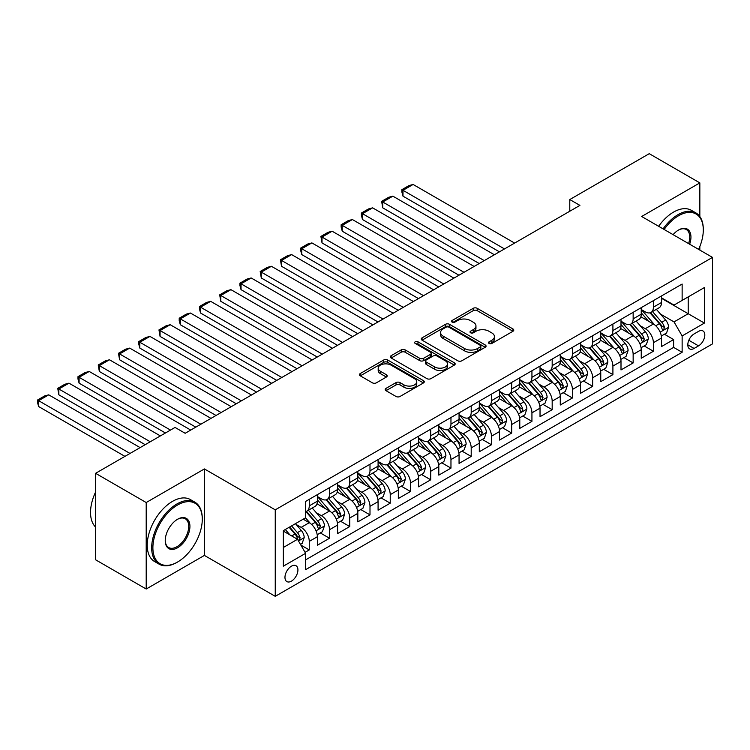 <?xml version="1.0" encoding="UTF-8"?>
<svg xmlns="http://www.w3.org/2000/svg" width="750" height="750" viewBox="0 0 750 750"><rect width="100%" height="100%" fill="white"/><g stroke="black" fill="none" stroke-linecap="round" stroke-linejoin="round"><path stroke-width="1.12" d="M489.075 343.453A1.969 1.134 0 0 0 491.859 343.453L512.972 331.256A2.812 1.622 0 0 0 513.787 330.113A2.812 1.622 0 0 0 512.972 328.969L477.206 308.316A2.812 1.622 0 0 0 473.231 308.316L452.119 320.503A1.969 1.134 0 0 0 451.537 321.309A1.969 1.134 0 0 0 452.119 322.116A1.969 1.134 0 0 0 454.903 322.116L457.631 320.531A8.991 5.194 0 0 1 470.344 320.531L473.325 322.256A8.991 5.194 0 0 1 475.959 325.922A8.991 5.194 0 0 1 473.325 329.597L470.597 331.172A1.969 1.134 0 0 0 470.016 331.978A1.969 1.134 0 0 0 470.597 332.784A1.969 1.134 0 0 0 473.381 332.784L476.109 331.2A8.991 5.194 0 0 1 488.831 331.2L491.803 332.925A8.991 5.194 0 0 1 494.438 336.591A8.991 5.194 0 0 1 491.803 340.266L489.075 341.841A1.969 1.134 0 0 0 488.503 342.647A1.969 1.134 0 0 0 489.075 343.453L489.075 341.841M291.45 581.128A9.159 5.287 120 0 0 297.431 573.056A9.159 5.287 120 0 0 296.025 565.716A9.159 5.287 120 0 0 291.45 566.175A9.159 5.287 120 0 0 285.459 574.247A9.159 5.287 120 0 0 286.866 581.587A9.159 5.287 120 0 0 291.45 581.128M385.997 388.387A2.812 1.622 0 0 0 385.181 389.541A2.812 1.622 0 0 0 385.997 390.684L396.038 396.478A2.812 1.622 0 0 0 400.012 396.478L423.459 382.941A2.812 1.622 0 0 0 424.275 381.797A2.812 1.622 0 0 0 423.459 380.644L387.694 360A2.812 1.622 0 0 0 383.719 360L360.272 373.538A2.812 1.622 0 0 0 359.447 374.681A2.812 1.622 0 0 0 360.272 375.825L372.394 382.828A2.812 1.622 0 0 0 376.359 382.828L386.4 377.034A2.812 1.622 0 0 0 387.225 375.881A2.812 1.622 0 0 0 386.4 374.738L380.391 371.269A7.519 4.341 0 0 1 378.188 368.203A7.519 4.341 0 0 1 382.828 364.191A7.519 4.341 0 0 1 391.022 365.128L414.562 378.722A7.519 4.341 0 0 1 416.766 381.797A7.519 4.341 0 0 1 412.125 385.8A7.519 4.341 0 0 1 403.931 384.862L400.012 382.594A2.812 1.622 0 0 0 396.038 382.594L385.997 388.387L385.997 390.684L396.038 384.938L396.038 382.594M204.403 468.938L146.203 502.537L95.597 473.316L95.597 559.8L146.203 589.022L204.403 555.422L275.25 596.325L275.25 509.841L204.403 468.938L204.403 555.422M699.844 216.562L699.844 182.888L641.653 216.497L712.5 257.4L275.25 509.841M699.844 182.888L649.237 153.675L569.784 199.547L569.784 211.237M95.597 473.316L175.05 427.444L185.175 433.284L579.909 205.388L569.784 199.547M457.828 360.797A2.812 1.622 0 0 0 461.803 360.797L485.25 347.259A2.812 1.622 0 0 0 486.075 346.116A2.812 1.622 0 0 0 485.25 344.972L449.484 324.319A2.812 1.622 0 0 0 445.509 324.319L422.062 337.856A2.812 1.622 0 0 0 421.238 339A2.812 1.622 0 0 0 422.062 340.153L457.828 360.797M415.997 343.875A1.969 1.134 0 0 1 417.994 344.147L417.994 341.812L454.35 362.803A2.812 1.622 0 0 1 455.175 363.956A2.812 1.622 0 0 1 454.35 365.1L430.903 378.637A2.812 1.622 0 0 1 426.928 378.637L391.163 357.994L391.163 355.697A2.812 1.622 0 0 0 390.347 356.841A2.812 1.622 0 0 0 391.163 357.994M391.163 355.697L401.203 349.903A2.812 1.622 0 0 1 405.178 349.903L419.681 358.275A2.812 1.622 0 0 0 423.656 358.275L430.312 354.431A2.812 1.622 0 0 0 431.137 353.287A2.812 1.622 0 0 0 430.312 352.134L415.209 343.416A1.969 1.134 0 0 1 414.637 342.619A1.969 1.134 0 0 1 415.847 341.569A1.969 1.134 0 0 1 417.994 341.812M305.062 552.356L309.262 549.928L300.863 545.081M296.081 524.438L301.163 527.372A11.447 6.609 60 0 1 309.262 541.397L317.362 536.719L317.362 545.25L329.503 538.237L320.297 532.922M316.322 512.747L321.403 515.681A11.447 6.609 60 0 1 329.503 529.706L337.603 525.037L337.603 533.569L349.744 526.556L340.538 521.231M336.572 501.066L341.653 504A11.447 6.609 60 0 1 349.744 518.025L357.844 513.347L357.844 521.878L369.994 514.866L360.778 509.55M356.812 489.375L361.894 492.309A11.447 6.609 60 0 1 369.994 506.334L378.084 501.656L378.084 510.188L390.234 503.175L381.019 497.859M377.053 477.684L382.134 480.619A11.447 6.609 60 0 1 390.234 494.644L398.334 489.975L398.334 498.506L410.475 491.494L401.269 486.178M397.294 466.003L402.375 468.938A11.447 6.609 60 0 1 410.475 482.962L418.575 478.284L418.575 486.816L430.716 479.803L421.509 474.488M417.534 454.312L422.625 457.247A11.447 6.609 60 0 1 430.716 471.272L438.816 466.594L438.816 475.134L450.966 468.122L441.75 462.797M437.784 442.631L442.866 445.566A11.447 6.609 60 0 1 450.966 459.581L459.056 454.913L459.056 463.444L471.206 456.431L461.991 451.116M458.025 430.941L463.106 433.875A11.447 6.609 60 0 1 471.206 447.9L479.306 443.222L479.306 451.753L491.447 444.741L482.241 439.425M478.266 419.25L483.347 422.184A11.447 6.609 60 0 1 491.447 436.209L499.547 431.541L499.547 440.072L511.687 433.059L502.481 427.734M498.506 407.569L503.597 410.503A11.447 6.609 60 0 1 511.687 424.528L519.788 419.85L519.788 428.381L531.938 421.369L522.722 416.053M518.756 395.878L523.837 398.812A11.447 6.609 60 0 1 531.938 412.838L540.028 408.159L540.028 416.691L552.178 409.678L542.962 404.363M538.997 384.188L544.078 387.122A11.447 6.609 60 0 1 552.178 401.147L560.269 396.478L560.269 405.009L572.419 397.997L563.212 392.681M559.237 372.506L564.319 375.441A11.447 6.609 60 0 1 572.419 389.466L580.519 384.788L580.519 393.319L592.659 386.306L583.453 380.991M579.478 360.816L584.569 363.75A11.447 6.609 60 0 1 592.659 377.775L600.759 373.097L600.759 381.637L612.909 374.625L603.694 369.3M599.728 349.134L604.809 352.069A11.447 6.609 60 0 1 612.909 366.084L621 361.416L621 369.947L633.15 362.934L623.934 357.619M619.969 337.444L625.05 340.378A11.447 6.609 60 0 1 633.15 354.403L641.241 349.725L641.241 358.256L653.391 351.244L653.391 342.712A11.447 6.609 -120 0 0 645.291 328.688L640.209 325.753M644.184 345.928L653.391 351.244M317.362 536.719A11.447 6.609 -120 0 0 309.262 522.694L303.188 519.188M337.603 525.037A11.447 6.609 -120 0 0 329.503 511.013L316.988 503.784M357.844 513.347A11.447 6.609 -120 0 0 349.744 499.322L337.228 492.094M378.084 501.656A11.447 6.609 -120 0 0 369.994 487.631L357.469 480.403M398.334 489.975A11.447 6.609 -120 0 0 390.234 475.95L377.709 468.722M418.575 478.284A11.447 6.609 -120 0 0 410.475 464.259L397.959 457.031M438.816 466.594A11.447 6.609 -120 0 0 430.716 452.578L418.2 445.35M459.056 454.913A11.447 6.609 -120 0 0 450.966 440.887L438.441 433.659M479.306 443.222A11.447 6.609 -120 0 0 471.206 429.197L458.681 421.969M499.547 431.541A11.447 6.609 -120 0 0 491.447 417.516L478.931 410.287M519.788 419.85A11.447 6.609 -120 0 0 511.687 405.825L499.172 398.597M540.028 408.159A11.447 6.609 -120 0 0 531.938 394.134L519.412 386.906M560.269 396.478A11.447 6.609 -120 0 0 552.178 382.453L539.653 375.225M580.519 384.788A11.447 6.609 -120 0 0 572.419 370.763L559.903 363.534M600.759 373.097A11.447 6.609 -120 0 0 592.659 359.072L580.144 351.853M621 361.416A11.447 6.609 -120 0 0 612.909 347.391L600.384 340.162M641.241 349.725A11.447 6.609 -120 0 0 633.15 335.7L620.625 328.472M698.531 331.378L694.078 333.947A8.878 5.128 120 0 0 688.284 341.766A8.878 5.128 120 0 0 689.644 348.881A8.878 5.128 120 0 0 694.078 348.441L698.531 345.872A8.878 5.128 120 0 0 704.334 338.053A8.878 5.128 120 0 0 702.966 330.938A8.878 5.128 120 0 0 698.531 331.378M275.25 596.325L712.5 343.884L712.5 257.4M283.35 547.472L297.516 539.288L305.616 553.312L305.616 569.681L682.134 352.294L682.134 335.934L674.034 321.909L660.45 314.072M305.616 553.312L283.35 566.175L283.35 530.644L305.616 517.791L305.616 501.422L682.134 284.044L682.134 300.403L704.4 287.55L704.4 323.081L682.134 335.934M317.362 496.519L321.403 498.853A11.447 6.609 60 0 0 327.131 499.425L335.231 494.747A11.447 6.609 -120 0 0 337.603 489.506L337.603 482.962M337.603 484.828L341.653 487.172A11.447 6.609 60 0 0 347.372 487.734L355.472 483.056A11.447 6.609 -120 0 0 357.844 477.816L357.844 471.272M357.844 473.147L361.894 475.481A11.447 6.609 60 0 0 367.622 476.044L375.712 471.375A11.447 6.609 -120 0 0 378.084 466.134L378.084 459.581M378.084 461.456L382.134 463.791A11.447 6.609 60 0 0 387.863 464.363L395.963 459.684A11.447 6.609 -120 0 0 398.334 454.444L398.334 447.9M398.334 449.766L402.375 452.109A11.447 6.609 60 0 0 408.103 452.672L416.203 447.994A11.447 6.609 -120 0 0 418.575 442.753L418.575 436.209M418.575 438.084L422.625 440.419A11.447 6.609 60 0 0 428.344 440.981L436.444 436.312A11.447 6.609 -120 0 0 438.816 431.072L438.816 424.528M438.816 426.394L442.866 428.728A11.447 6.609 60 0 0 448.594 429.3L456.684 424.622A11.447 6.609 -120 0 0 459.056 419.381L459.056 412.838M459.056 414.703L463.106 417.047A11.447 6.609 60 0 0 468.834 417.609L476.934 412.941A11.447 6.609 -120 0 0 479.306 407.691L479.306 401.147M479.306 403.022L483.347 405.356A11.447 6.609 60 0 0 489.075 405.928L497.175 401.25A11.447 6.609 -120 0 0 499.547 396.009L499.547 389.466M499.547 391.331L503.597 393.666A11.447 6.609 60 0 0 509.316 394.237L517.416 389.559A11.447 6.609 -120 0 0 519.788 384.319L519.788 377.775M519.788 379.65L523.837 381.984A11.447 6.609 60 0 0 529.566 382.547L537.656 377.878A11.447 6.609 -120 0 0 540.028 372.638L540.028 366.084M540.028 367.959L544.078 370.294A11.447 6.609 60 0 0 549.806 370.866L557.906 366.188A11.447 6.609 -120 0 0 560.269 360.947L560.269 354.403M560.269 356.269L564.319 358.612A11.447 6.609 60 0 0 570.047 359.175L578.147 354.497A11.447 6.609 -120 0 0 580.519 349.256L580.519 342.712M580.519 344.587L584.569 346.922A11.447 6.609 60 0 0 590.288 347.484L598.387 342.816A11.447 6.609 -120 0 0 600.759 337.575L600.759 331.031M600.759 332.897L604.809 335.231A11.447 6.609 60 0 0 610.538 335.803L618.628 331.125A11.447 6.609 -120 0 0 621 325.884L621 319.341M621 321.206L625.05 323.55A11.447 6.609 60 0 0 630.778 324.113L638.869 319.444A11.447 6.609 -120 0 0 641.241 314.194L641.241 307.65M305.616 559.866L673.631 347.391L673.631 339.562L661.491 346.575L661.491 338.044A11.447 6.609 -120 0 0 653.391 324.019L640.875 316.791M641.241 309.525L645.291 311.859A11.447 6.609 -120 0 0 651.019 312.431A11.447 6.609 -120 0 0 653.391 307.181L653.391 300.637M651.019 312.431L659.119 307.753A11.447 6.609 -120 0 0 661.491 302.512L661.491 295.969M309.262 499.322L309.262 505.866A11.447 6.609 60 0 1 306.891 511.106A11.447 6.609 60 0 1 305.616 511.575M306.891 511.106L314.991 506.438A11.447 6.609 -120 0 0 317.362 501.188L317.362 494.644M329.503 487.631L329.503 494.175A11.447 6.609 60 0 1 327.131 499.425M349.744 475.95L349.744 482.494A11.447 6.609 60 0 1 347.372 487.734M369.994 464.259L369.994 470.803A11.447 6.609 60 0 1 367.622 476.044M390.234 452.569L390.234 459.122A11.447 6.609 60 0 1 387.863 464.363M410.475 440.887L410.475 447.431A11.447 6.609 60 0 1 408.103 452.672M430.716 429.197L430.716 435.741A11.447 6.609 60 0 1 428.344 440.981M450.966 417.516L450.966 424.059A11.447 6.609 60 0 1 448.594 429.3M471.206 405.825L471.206 412.369A11.447 6.609 60 0 1 468.834 417.609M491.447 394.134L491.447 400.678A11.447 6.609 60 0 1 489.075 405.928M511.687 382.453L511.687 388.997A11.447 6.609 60 0 1 509.316 394.237M531.938 370.763L531.938 377.306A11.447 6.609 60 0 1 529.566 382.547M552.178 359.072L552.178 365.625A11.447 6.609 60 0 1 549.806 370.866M572.419 347.391L572.419 353.934A11.447 6.609 60 0 1 570.047 359.175M592.659 335.7L592.659 342.244A11.447 6.609 60 0 1 590.288 347.484M612.909 324.019L612.909 330.562A11.447 6.609 60 0 1 610.538 335.803M633.15 312.328L633.15 318.872A11.447 6.609 60 0 1 630.778 324.113M633.15 354.403L633.15 362.934M612.909 366.084L612.909 374.625M592.659 377.775L592.659 386.306M572.419 389.466L572.419 397.997M552.178 401.147L552.178 409.678M531.938 412.838L531.938 421.369M511.687 424.528L511.687 433.059M491.447 436.209L491.447 444.741M471.206 447.9L471.206 456.431M450.966 459.581L450.966 468.122M430.716 471.272L430.716 479.803M410.475 482.962L410.475 491.494M390.234 494.644L390.234 503.175M369.994 506.334L369.994 514.866M349.744 518.025L349.744 526.556M329.503 529.706L329.503 538.237M309.262 541.397L309.262 549.928M297.516 539.288L283.35 531.112M674.034 321.909L688.209 313.734L688.209 296.897L704.4 287.55M661.491 298.303L704.4 323.081M661.491 297.834L674.034 305.081L682.134 300.403M699.844 250.097L699.844 246.497M146.203 502.537L146.203 589.022M664.425 334.237L673.631 339.562M673.631 347.391L682.134 352.294M489.862 343.725L491.803 342.6A8.991 5.194 0 0 0 494.438 338.934L494.438 336.591M475.959 325.922L475.959 328.266A8.991 5.194 0 0 1 473.325 331.931L471.384 333.056M512.972 328.969L512.972 331.256L477.206 310.65A2.812 1.622 0 0 0 473.231 310.65L452.906 322.387M485.212 347.288L449.484 326.653A2.812 1.622 0 0 0 445.509 326.653L422.1 340.172M480.281 346.922A1.969 1.134 0 0 0 480.862 346.116A1.969 1.134 0 0 0 480.281 345.309L448.884 327.188A1.969 1.134 0 0 0 446.109 327.188L443.222 328.847A8.991 5.194 0 0 0 440.587 332.522A8.991 5.194 0 0 0 443.222 336.197L464.681 348.581A8.991 5.194 0 0 0 477.403 348.581L480.281 346.922L480.281 349.256A1.969 1.134 0 0 0 480.862 348.45L480.862 346.116M440.587 332.522L440.587 334.856A8.991 5.194 0 0 0 443.222 338.531L443.222 336.197M480.281 349.256L477.403 350.916A8.991 5.194 0 0 1 464.681 350.916L443.222 338.531M391.2 358.012L401.203 352.238L401.203 349.903M431.137 353.287L431.137 355.622A2.812 1.622 0 0 1 430.312 356.775L423.656 360.609A2.812 1.622 0 0 1 419.681 360.609L405.178 352.238A2.812 1.622 0 0 0 401.203 352.238M417.994 344.147L454.312 365.119M434.728 366.966A7.519 4.341 0 0 0 442.922 367.903A7.519 4.341 0 0 0 447.562 363.9A7.519 4.341 0 0 0 445.359 360.825L437.062 356.034A2.812 1.622 0 0 0 433.087 356.034L426.431 359.878A2.812 1.622 0 0 0 425.616 361.031A2.812 1.622 0 0 0 426.431 362.175L434.728 366.966L434.728 369.3A7.519 4.341 0 0 0 442.922 370.247A7.519 4.341 0 0 0 447.562 366.234L447.562 363.9M425.616 361.031L425.616 363.366A2.812 1.622 0 0 0 426.431 364.509L426.431 362.175M434.728 369.3L426.431 364.509M416.766 381.797L416.766 384.131A7.519 4.341 0 0 1 412.125 388.144A7.519 4.341 0 0 1 403.931 387.197L400.012 384.938A2.812 1.622 0 0 0 396.038 384.938M378.188 368.203L378.188 370.538A7.519 4.341 0 0 0 380.391 373.603L380.391 371.269M386.363 377.053L380.391 373.603M423.422 382.959L387.694 362.334A2.812 1.622 0 0 0 383.719 362.334L360.309 375.853M661.322 336.038L666.553 333.019L668.569 327.169A7.584 4.378 -120 0 0 665.616 320.044L656.372 309.337M504.506 248.925L402.984 190.312L413.109 184.472L514.622 243.084M654.516 324.759L643.547 312.056A21.9 12.647 -120 0 0 641.241 309.647M402.984 196.163L401.869 192.009L401.869 189.675L402.984 190.312L402.984 196.163L499.444 251.85M648.497 321.188L642.366 314.091A18.178 10.5 -120 0 0 641.241 312.863M649.988 312.834L659.344 323.672A7.584 4.378 60 0 1 662.044 328.894L662.597 329.794L663.628 329.653L664.472 327.497A7.584 4.378 -120 0 0 661.772 322.266L652.519 311.559M650.541 312.666L660.591 324.3A3.863 2.231 60 0 1 661.566 325.809L664.472 327.497M401.869 189.675L408.956 185.578L413.109 184.472M698.616 249.384A34.922 20.166 120 0 0 703.294 229.987A34.922 20.166 120 0 0 678.591 215.738A34.922 20.166 120 0 0 664.134 229.472M663.094 228.872A35.784 20.662 -60 0 1 677.981 214.678A35.784 20.662 -60 0 1 695.878 212.906A35.784 20.662 -60 0 1 703.294 229.294L703.294 229.987M673.097 234.647A17.466 10.078 -60 0 1 678.591 229.987L678.591 229.987A17.466 10.078 -60 0 1 689.653 244.209M658.641 226.303A35.784 20.662 -60 0 1 673.528 212.109A35.784 20.662 -60 0 1 691.425 210.338L695.878 212.906M688.594 243.591A16.603 9.591 120 0 0 686.287 229.519A16.603 9.591 120 0 0 678.281 230.175M176.972 562.378L177.581 562.022A34.922 20.166 120 0 0 202.275 519.253A34.922 20.166 120 0 0 177.581 504.994A34.922 20.166 120 0 0 152.888 547.762A34.922 20.166 120 0 0 177.581 562.022L176.972 562.378A35.784 20.662 -60 0 1 159.084 564.15A35.784 20.662 -60 0 1 153.6 535.472A35.784 20.662 -60 0 1 176.972 503.934A35.784 20.662 -60 0 1 194.869 502.162A35.784 20.662 -60 0 1 202.275 518.55L202.275 519.253M177.581 547.762A17.466 10.078 -60 0 1 165.234 540.637A17.466 10.078 -60 0 1 177.581 519.244L177.581 519.244A17.466 10.078 -60 0 1 189.928 526.378A17.466 10.078 -60 0 1 177.581 547.762M165.234 540.281A16.603 9.591 120 0 0 168.675 547.537A16.603 9.591 120 0 0 176.972 546.712A16.603 9.591 120 0 0 187.819 532.078A16.603 9.591 120 0 0 185.278 518.775A16.603 9.591 120 0 0 177.272 519.431M159.084 564.15L154.631 561.572A35.784 20.662 -60 0 1 149.147 532.903A35.784 20.662 -60 0 1 172.519 501.366A35.784 20.662 -60 0 1 190.416 499.594L194.869 502.162M95.597 527.081A35.784 20.662 -60 0 1 95.597 492.019M641.072 347.719L646.303 344.7L648.328 338.859A7.584 4.378 -120 0 0 645.375 331.734L636.122 321.028M484.256 260.616L382.744 202.003L392.869 196.163L494.381 254.766M634.275 336.441L623.306 323.747A21.9 12.647 -120 0 0 621 321.337M382.744 207.844L381.628 201.356L382.744 202.003L382.744 207.844L479.203 263.531M628.256 332.878L622.125 325.772A18.178 10.5 -120 0 0 621 324.553M629.747 324.525L639.103 335.353A7.584 4.378 60 0 1 641.803 340.584L642.356 341.484L643.378 341.334L644.231 339.178A7.584 4.378 -120 0 0 641.531 333.956L632.278 323.25M630.291 324.347L640.35 335.991A3.863 2.231 60 0 1 641.325 337.5L644.231 339.178M381.628 201.356L388.716 197.269L392.869 196.163M620.831 359.409L626.062 356.391L628.088 350.541A7.584 4.378 -120 0 0 625.134 343.425L615.881 332.709M464.016 272.297L362.503 213.684L372.619 207.844L474.141 266.456M614.034 348.131L603.066 335.428A21.9 12.647 -120 0 0 600.759 333.019M362.503 219.534L361.388 215.381L361.388 213.047L362.503 213.684L362.503 219.534L458.953 275.222M608.016 344.569L601.875 337.462A18.178 10.5 -120 0 0 600.759 336.244M609.506 336.216L618.853 347.044A7.584 4.378 60 0 1 621.562 352.266L622.116 353.166L623.137 353.025L623.991 350.869A7.584 4.378 -120 0 0 621.281 345.637L612.038 334.931M610.05 336.038L620.1 347.672A3.863 2.231 60 0 1 621.075 349.191L623.991 350.869M361.388 213.047L368.475 208.959L372.619 207.844M600.591 371.1L605.822 368.072L607.847 362.231A7.584 4.378 -120 0 0 604.884 355.106L595.641 344.4M443.775 283.988L342.253 225.375L352.378 219.534L453.9 278.147M593.784 359.812L582.816 347.119A21.9 12.647 -120 0 0 580.519 344.709M342.253 231.216L341.147 227.072L341.147 224.738L342.253 225.375L342.253 231.216L438.712 286.913M587.775 356.25L581.634 349.153A18.178 10.5 -120 0 0 580.519 347.925M589.256 347.897L598.612 358.734A7.584 4.378 60 0 1 601.322 363.956L601.875 364.856L602.897 364.716L603.75 362.559A7.584 4.378 -120 0 0 601.041 357.328L591.797 346.622M589.809 347.719L599.859 359.363A3.863 2.231 60 0 1 600.834 360.872L603.75 362.559M341.147 224.738L348.225 220.641L352.378 219.534M580.35 382.781L585.581 379.762L587.597 373.922A7.584 4.378 -120 0 0 584.644 366.797L575.4 356.091M423.534 295.669L322.013 237.066L332.137 231.216L433.65 289.828M573.544 371.503L562.575 358.8A21.9 12.647 -120 0 0 560.269 356.4M322.013 242.906L320.897 236.419L322.013 237.066L322.013 242.906L418.472 298.594M567.525 367.941L561.394 360.834A18.178 10.5 -120 0 0 560.269 359.616M569.016 359.587L578.372 370.416A7.584 4.378 60 0 1 581.072 375.647L581.625 376.547L582.656 376.397L583.509 374.241A7.584 4.378 -120 0 0 580.8 369.019L571.547 358.303M569.569 359.409L579.619 371.053A3.863 2.231 60 0 1 580.594 372.562L583.509 374.241M320.897 236.419L327.984 232.331L332.137 231.216M560.1 394.472L565.331 391.453L567.356 385.603A7.584 4.378 -120 0 0 564.403 378.478L555.15 367.772M403.284 307.359L301.772 248.747L311.897 242.906L413.409 301.519M553.303 383.194L542.334 370.491A21.9 12.647 -120 0 0 540.028 368.081M301.772 254.597L300.656 250.444L300.656 248.109L301.772 248.747L301.772 254.597L398.231 310.284M547.284 379.631L541.153 372.525A18.178 10.5 -120 0 0 540.028 371.306M548.775 371.278L558.131 382.106A7.584 4.378 60 0 1 560.831 387.328L561.384 388.228L562.406 388.087L563.259 385.931A7.584 4.378 -120 0 0 560.559 380.7L551.306 369.994M549.319 371.1L559.378 382.734A3.863 2.231 60 0 1 560.353 384.244L563.259 385.931M300.656 248.109L307.744 244.012L311.897 242.906M539.859 406.153L545.091 403.134L547.116 397.294A7.584 4.378 -120 0 0 544.163 390.169L534.909 379.462M383.044 319.05L281.531 260.438L291.647 254.597L393.169 313.2M533.062 394.875L522.094 382.181A21.9 12.647 -120 0 0 519.788 379.772M281.531 266.278L280.416 259.791L281.531 260.438L281.531 266.278L377.981 321.966M527.044 391.312L520.903 384.216A18.178 10.5 -120 0 0 519.788 382.987M528.534 382.959L537.881 393.797A7.584 4.378 60 0 1 540.591 399.019L541.144 399.919L542.166 399.778L543.019 397.613A7.584 4.378 -120 0 0 540.319 392.391L531.066 381.684M529.078 382.781L539.128 394.425A3.863 2.231 60 0 1 540.103 395.934L543.019 397.613M280.416 259.791L287.503 255.703L291.647 254.597M519.619 417.844L524.85 414.825L526.875 408.984A7.584 4.378 -120 0 0 523.922 401.859L514.669 391.153M362.803 330.731L261.281 272.128L271.406 266.278L372.928 324.891M512.812 406.566L501.844 393.863A21.9 12.647 -120 0 0 499.547 391.462M261.281 277.969L260.175 271.481L261.281 272.128L261.281 277.969L357.741 333.656M506.803 403.003L500.662 395.897A18.178 10.5 -120 0 0 499.547 394.678M508.284 394.65L517.641 405.478A7.584 4.378 60 0 1 520.35 410.709L520.903 411.609L521.925 411.459L522.778 409.303A7.584 4.378 -120 0 0 520.069 404.081L510.825 393.366M508.837 394.472L518.888 406.106A3.863 2.231 60 0 1 519.862 407.625L522.778 409.303M260.175 271.481L267.253 267.394L271.406 266.278M499.378 429.534L504.609 426.516L506.625 420.666A7.584 4.378 -120 0 0 503.672 413.541L494.428 402.834M342.562 342.422L241.041 283.809L251.166 277.969L352.678 336.581M492.572 418.256L481.603 405.553A21.9 12.647 -120 0 0 479.306 403.144M241.041 289.659L239.925 285.506L239.925 283.172L241.041 283.809L241.041 289.659L337.5 345.347M486.553 414.684L480.422 407.587A18.178 10.5 -120 0 0 479.306 406.369M488.044 406.331L497.4 417.169A7.584 4.378 60 0 1 500.1 422.391L500.653 423.291L501.684 423.15L502.537 420.994A7.584 4.378 -120 0 0 499.828 415.763L490.575 405.056M488.597 406.163L498.647 417.797A3.863 2.231 60 0 1 499.622 419.306L502.537 420.994M239.925 283.172L247.013 279.075L251.166 277.969M479.128 441.216L484.359 438.197L486.384 432.356A7.584 4.378 -120 0 0 483.431 425.231L474.178 414.525M322.312 354.113L220.8 295.5L230.925 289.659L332.438 348.263M472.331 429.938L461.363 417.244A21.9 12.647 -120 0 0 459.056 414.834M220.8 301.341L219.684 294.853L220.8 295.5L220.8 301.341L317.259 357.028M466.312 426.375L460.181 419.269A18.178 10.5 -120 0 0 459.056 418.05M467.803 418.022L477.159 428.85A7.584 4.378 60 0 1 479.859 434.081L480.413 434.981L481.434 434.831L482.288 432.675A7.584 4.378 -120 0 0 479.587 427.453L470.334 416.747M468.347 417.844L478.406 429.488A3.863 2.231 60 0 1 479.381 430.997L482.288 432.675M219.684 294.853L226.772 290.766L230.925 289.659M458.888 452.906L464.119 449.887L466.144 444.037A7.584 4.378 -120 0 0 463.191 436.922L453.938 426.206M302.072 365.794L200.559 307.181L210.675 301.341L312.197 359.953M452.091 441.628L441.122 428.925A21.9 12.647 -120 0 0 438.816 426.516M200.559 313.031L199.444 308.878L199.444 306.544L200.559 307.181L200.559 313.031L297.009 368.719M446.072 438.066L439.931 430.959A18.178 10.5 -120 0 0 438.816 429.741M447.562 429.713L456.909 440.541A7.584 4.378 60 0 1 459.619 445.772L460.172 446.663L461.194 446.522L462.047 444.366A7.584 4.378 -120 0 0 459.347 439.134L450.094 428.428M448.106 429.534L458.156 441.169A3.863 2.231 60 0 1 459.131 442.688L462.047 444.366M199.444 306.544L206.531 302.456L210.675 301.341M438.647 464.597L443.878 461.569L445.903 455.728A7.584 4.378 -120 0 0 442.95 448.603L433.697 437.897M281.831 377.484L180.309 318.872L190.434 313.031L291.956 371.644M431.841 453.309L420.872 440.616A21.9 12.647 -120 0 0 418.575 438.206M180.309 324.713L179.203 320.569L179.203 318.234L180.309 318.872L180.309 324.713L276.769 380.409M425.831 449.747L419.691 442.65A18.178 10.5 -120 0 0 418.575 441.422M427.312 441.394L436.669 452.231A7.584 4.378 60 0 1 439.378 457.453L439.931 458.353L440.953 458.212L441.806 456.056A7.584 4.378 -120 0 0 439.097 450.825L429.853 440.119M427.866 441.225L437.916 452.859A3.863 2.231 60 0 1 438.891 454.369L441.806 456.056M179.203 318.234L186.281 314.137L190.434 313.031M418.406 476.278L423.637 473.259L425.653 467.419A7.584 4.378 -120 0 0 422.7 460.294L413.456 449.587M261.591 389.175L160.069 330.562L170.194 324.713L271.706 383.325M411.6 465L400.631 452.297A21.9 12.647 -120 0 0 398.334 449.897M160.069 336.403L158.953 329.916L160.069 330.562L160.069 336.403L256.528 392.091M405.581 461.438L399.45 454.331A18.178 10.5 -120 0 0 398.334 453.113M407.072 453.084L416.428 463.912A7.584 4.378 60 0 1 419.128 469.144L419.681 470.044L420.712 469.894L421.566 467.738A7.584 4.378 -120 0 0 418.856 462.516L409.603 451.809M407.625 452.906L417.675 464.55A3.863 2.231 60 0 1 418.65 466.059L421.566 467.738M158.953 329.916L166.041 325.828L170.194 324.713M398.156 487.969L403.387 484.95L405.413 479.1A7.584 4.378 -120 0 0 402.459 471.984L393.206 461.269M241.35 400.856L139.828 342.244L149.953 336.403L251.466 395.016M391.359 476.691L380.391 463.988A21.9 12.647 -120 0 0 378.084 461.578M139.828 348.094L138.713 343.941L138.713 341.606L139.828 342.244L139.828 348.094L236.287 403.781M385.341 473.128L379.209 466.022A18.178 10.5 -120 0 0 378.084 464.803M386.831 464.775L396.188 475.603A7.584 4.378 60 0 1 398.888 480.825L399.441 481.725L400.463 481.584L401.316 479.428A7.584 4.378 -120 0 0 398.616 474.197L389.363 463.491M387.384 464.597L397.434 476.231A3.863 2.231 60 0 1 398.409 477.741L401.316 479.428M138.713 341.606L145.8 337.509L149.953 336.403M377.916 499.65L383.147 496.631L385.172 490.791A7.584 4.378 -120 0 0 382.219 483.666L372.966 472.959M221.1 412.547L119.588 353.934L129.703 348.094L231.225 406.697M371.119 488.372L360.15 475.678A21.9 12.647 -120 0 0 357.844 473.269M119.588 359.775L118.472 353.287L119.588 353.934L119.588 359.775L216.037 415.463M365.1 484.809L358.969 477.712A18.178 10.5 -120 0 0 357.844 476.484M366.591 476.456L375.938 487.294A7.584 4.378 60 0 1 378.647 492.516L379.2 493.416L380.222 493.275L381.075 491.109A7.584 4.378 -120 0 0 378.375 485.887L369.122 475.181M367.134 476.278L377.184 487.922A3.863 2.231 60 0 1 378.159 489.431L381.075 491.109M118.472 353.287L125.559 349.2L129.703 348.094M357.675 511.341L362.906 508.322L364.931 502.481A7.584 4.378 -120 0 0 361.978 495.356L352.725 484.65M200.859 424.228L99.337 365.625L109.463 359.775L210.984 418.387M350.869 500.062L339.9 487.359A21.9 12.647 -120 0 0 337.603 484.959M99.337 371.466L98.231 364.978L99.337 365.625L99.337 371.466L195.797 427.153M344.859 496.5L338.719 489.394A18.178 10.5 -120 0 0 337.603 488.175M346.341 488.147L355.697 498.975A7.584 4.378 60 0 1 358.406 504.206L358.959 505.106L359.981 504.956L360.834 502.8A7.584 4.378 -120 0 0 358.125 497.578L348.881 486.863M346.894 487.969L356.944 499.603A3.863 2.231 60 0 1 357.919 501.122L360.834 502.8M98.231 364.978L105.309 360.891L109.463 359.775M337.434 523.031L342.666 520.012L344.681 514.163A7.584 4.378 -120 0 0 341.728 507.038L332.484 496.331M170.494 430.078L79.097 377.306L89.222 371.466L190.734 430.078M330.628 511.753L319.659 499.05A21.9 12.647 -120 0 0 317.362 496.641M79.097 383.156L77.981 379.003L77.981 376.669L79.097 377.306L79.097 383.156L165.431 432.994M324.609 508.181L318.478 501.084A18.178 10.5 -120 0 0 317.362 499.866M326.1 499.837L335.456 510.666A7.584 4.378 60 0 1 338.156 515.887L338.709 516.788L339.741 516.647L340.594 514.491A7.584 4.378 -120 0 0 337.884 509.259L328.641 498.553M326.653 499.659L336.703 511.294A3.863 2.231 60 0 1 337.678 512.803L340.594 514.491M77.981 376.669L85.069 372.572L89.222 371.466M317.184 534.712L322.416 531.694L324.441 525.853A7.584 4.378 -120 0 0 321.488 518.728L312.244 508.022M150.253 441.759L58.856 388.997L68.981 383.156L160.378 435.919M310.387 523.434L305.541 517.828M58.856 394.838L57.741 388.35L58.856 388.997L58.856 394.838L145.191 444.684M304.369 519.872L303.581 518.962M305.859 511.519L315.216 522.347A7.584 4.378 60 0 1 317.916 527.578L318.469 528.478L319.491 528.328L320.344 526.172A7.584 4.378 -120 0 0 317.644 520.95L308.391 510.244M306.412 511.341L316.462 522.984A3.863 2.231 60 0 1 317.438 524.494L320.344 526.172M57.741 388.35L64.828 384.262L68.981 383.156M300.459 544.378L302.175 543.384L304.2 537.534A7.584 4.378 -120 0 0 301.247 530.419L295.425 523.678M130.013 453.45L38.616 400.678L48.731 394.838L140.128 447.609M289.988 534.947L285.3 529.519M38.616 406.528L37.5 402.375L37.5 400.041L38.616 400.678L38.616 406.528L124.95 456.375M284.128 531.562L283.35 530.662M289.144 527.297L294.966 534.038A7.584 4.378 60 0 1 297.675 539.269L298.228 540.159L299.25 540.019L300.103 537.863A7.584 4.378 -120 0 0 297.403 532.641L291.572 525.891M289.613 527.025L296.222 534.666A3.863 2.231 60 0 1 297.188 536.184L300.103 537.863M37.5 400.041L44.588 395.953L48.731 394.838M301.163 527.372L309.262 522.694M321.403 515.681L329.503 511.013M341.653 504L349.744 499.322M361.894 492.309L369.994 487.631M382.134 480.619L390.234 475.95M402.375 468.938L410.475 464.259M422.625 457.247L430.716 452.578M442.866 445.566L450.966 440.887M463.106 433.875L471.206 429.197M483.347 422.184L491.447 417.516M503.597 410.503L511.687 405.825M523.837 398.812L531.938 394.134M544.078 387.122L552.178 382.453M564.319 375.441L572.419 370.763M584.569 363.75L592.659 359.072M604.809 352.069L612.909 347.391M625.05 340.378L633.15 335.7M645.291 328.688L653.391 324.019M653.391 307.181L661.491 302.512M309.262 505.866L317.362 501.188M329.503 494.175L337.603 489.506M349.744 482.494L357.844 477.816M369.994 470.803L378.084 466.134M390.234 459.122L398.334 454.444M410.475 447.431L418.575 442.753M430.716 435.741L438.816 431.072M450.966 424.059L459.056 419.381M471.206 412.369L479.306 407.691M491.447 400.678L499.547 396.009M511.687 388.997L519.788 384.319M531.938 377.306L540.028 372.638M552.178 365.625L560.269 360.947M572.419 353.934L580.519 349.256M592.659 342.244L600.759 337.575M612.909 330.562L621 325.884M633.15 318.872L641.241 314.194M653.391 342.712L661.491 338.044M688.828 340.266L698.531 345.872M687.806 344.822L694.078 348.441M491.803 342.6L491.803 340.266M470.597 332.784L470.597 331.172M473.325 331.931L473.325 329.597M452.119 322.116L452.119 320.503M473.231 310.65L473.231 308.316M477.206 310.65L477.206 308.316M422.062 340.153L422.062 337.856M445.509 326.653L445.509 324.319M449.484 326.653L449.484 324.319M485.25 347.259L485.25 344.972M464.681 350.916L464.681 348.581M477.403 350.916L477.403 348.581M405.178 352.238L405.178 349.903M419.681 360.609L419.681 358.275M423.656 360.609L423.656 358.275M430.312 356.775L430.312 354.431M454.35 365.1L454.35 362.803M400.012 384.938L400.012 382.594M403.931 387.197L403.931 384.862M386.4 377.034L386.4 374.738M360.272 375.825L360.272 373.538M383.719 362.334L383.719 360M387.694 362.334L387.694 360M423.459 382.941L423.459 380.644M660.159 332.147L668.522 327.319M643.547 312.056L644.587 311.456M661.772 322.266L665.616 320.044M655.725 325.763L659.344 323.672M639.919 343.828L648.281 339M623.306 323.747L624.347 323.137M641.531 333.956L645.375 331.734M635.484 337.444L639.103 335.353M619.678 355.519L628.041 350.691M603.066 335.428L604.106 334.828M621.281 345.637L625.134 343.425M615.234 349.134L618.853 347.044M599.428 367.209L607.791 362.381M582.816 347.119L583.856 346.519M601.041 357.328L604.884 355.106M594.994 360.825L598.612 358.734M579.188 378.891L587.55 374.062M562.575 358.8L563.616 358.2M580.8 369.019L584.644 366.797M574.753 372.506L578.372 370.416M558.947 390.581L567.309 385.753M542.334 370.491L543.375 369.891M560.559 380.7L564.403 378.478M554.513 384.197L558.131 382.106M538.706 402.262L547.069 397.444M522.094 382.181L523.134 381.572M540.319 392.391L544.163 390.169M534.263 395.878L537.881 393.797M518.456 413.953L526.819 409.125M501.844 393.863L502.884 393.263M520.069 404.081L523.922 401.859M514.022 407.569L517.641 405.478M498.216 425.644L506.578 420.816M481.603 405.553L482.644 404.953M499.828 415.763L503.672 413.541M493.781 419.259L497.4 417.169M477.975 437.325L486.337 432.497M461.363 417.244L462.403 416.634M479.587 427.453L483.431 425.231M473.541 430.941L477.159 428.85M457.734 449.016L466.097 444.188M441.122 428.925L442.162 428.325M459.347 439.134L463.191 436.922M453.291 442.631L456.909 440.541M437.484 460.706L445.847 455.878M420.872 440.616L421.922 440.016M439.097 450.825L442.95 448.603M433.05 454.322L436.669 452.231M417.244 472.387L425.606 467.559M400.631 452.297L401.672 451.697M418.856 462.516L422.7 460.294M412.809 466.003L416.428 463.912M397.003 484.078L405.366 479.25M380.391 463.988L381.431 463.387M398.616 474.197L402.459 471.984M392.569 477.694L396.188 475.603M376.762 495.769L385.125 490.941M360.15 475.678L361.191 475.078M378.375 485.887L382.219 483.666M372.328 489.375L375.938 487.294M356.512 507.45L364.875 502.622M339.9 487.359L340.95 486.759M358.125 497.578L361.978 495.356M352.078 501.066L355.697 498.975M336.272 519.141L344.634 514.312M319.659 499.05L320.7 498.45M337.884 509.259L341.728 507.038M331.837 512.756L335.456 510.666M316.031 530.822L324.394 525.994M317.644 520.95L321.488 518.728M311.597 524.438L315.216 522.347M298.481 540.956L304.153 537.684M297.403 532.641L301.247 530.419M291.694 535.931L294.966 534.038"/></g></svg>
